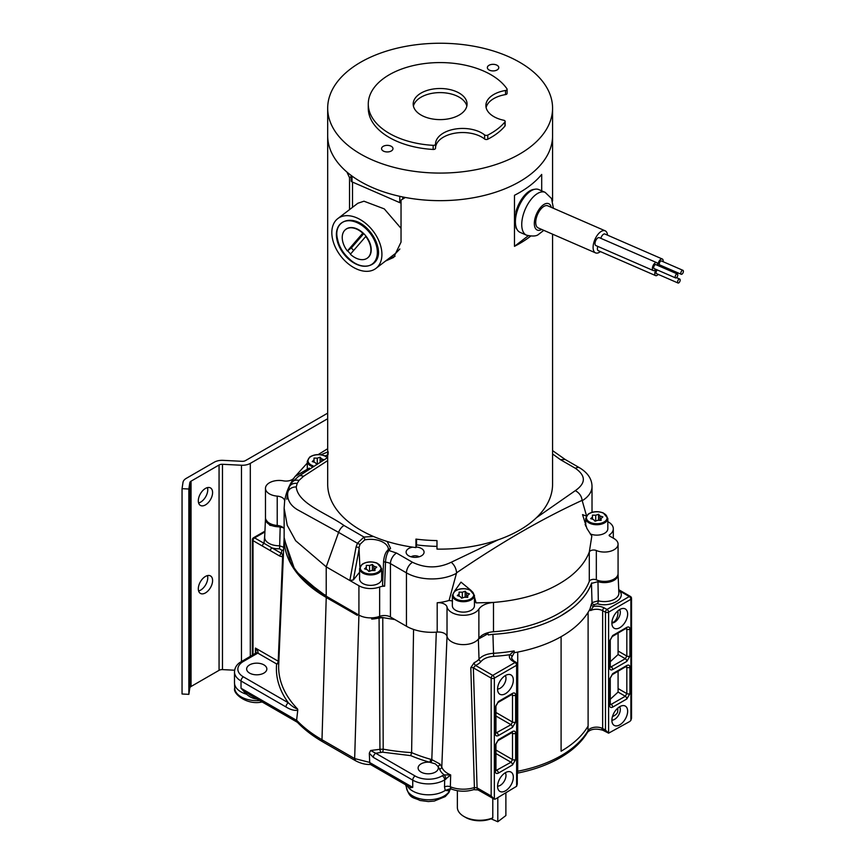 <?xml version="1.0" encoding="UTF-8"?>
<svg xmlns="http://www.w3.org/2000/svg" width="865" height="865" viewBox="0 0 865 865"><rect width="100%" height="100%" fill="white"/><g stroke="black" fill="none" stroke-linecap="round" stroke-linejoin="round"><path stroke-width="1.3" d="M327.684 413.135L245.487 460.602A4.314 2.487 180 0 1 242.059 461.315L223.073 460.353A11.137 6.433 0 0 0 214.228 462.213L186.224 478.388A11.137 6.433 0 0 0 183.002 482.378L182.05 488.671L188.851 489.017L189.803 482.713A4.314 2.487 180 0 1 190.657 481.437A4.314 2.487 180 0 1 191.046 481.178L219.061 465.002A4.314 2.487 180 0 1 222.478 464.289L241.465 465.24A11.137 6.433 0 0 0 250.309 463.381L327.684 418.714M182.05 488.671L182.05 694L188.851 694.346L189.803 688.043A4.314 2.487 0 0 1 190.657 686.767A4.314 2.487 0 0 1 191.046 686.496L219.061 670.332A4.314 2.487 0 0 1 222.478 669.607L234.642 670.224M212.595 580.545A10.099 5.828 120 0 0 210.498 575.928A10.099 5.828 120 0 0 205.459 576.425A10.099 5.828 120 0 0 198.863 585.324A10.099 5.828 120 0 0 200.41 593.412A10.099 5.828 120 0 0 205.459 592.914A10.099 5.828 120 0 0 212.595 580.545M212.595 492.553A10.099 5.828 120 0 0 210.498 487.936A10.099 5.828 120 0 0 205.459 488.433A10.099 5.828 120 0 0 198.863 497.332A10.099 5.828 120 0 0 200.41 505.42A10.099 5.828 120 0 0 205.459 504.911A10.099 5.828 120 0 0 212.595 492.553M188.851 694.346L188.851 489.017M207.47 575.603A10.099 5.828 -60 0 1 207.762 577.766A10.099 5.828 -60 0 1 200.626 590.125A10.099 5.828 -60 0 1 198.604 590.957M207.47 487.601A10.099 5.828 -60 0 1 207.762 489.763A10.099 5.828 -60 0 1 200.626 502.132A10.099 5.828 -60 0 1 198.604 502.954M605.143 230.804L547.772 205.827A12.034 5.914 113.5 0 0 544.82 205.946A12.034 5.914 113.5 0 0 542.971 207.038A12.034 5.914 113.5 0 0 536.192 218.575A12.034 5.914 113.5 0 0 538.171 227.906L595.542 252.872A12.034 5.914 113.5 0 1 593.574 243.541A12.034 5.914 113.5 0 1 600.342 232.015A12.034 5.914 113.5 0 1 602.191 230.923A12.034 5.914 -66.5 0 1 605.143 230.804A12.034 5.914 -66.5 0 1 607.533 235.161M600.429 251.596A12.034 5.914 -66.5 0 1 598.494 252.753A12.034 5.914 113.5 0 1 595.542 252.872M600.84 238.329A4.314 2.119 -66.5 0 1 603.867 234.069A4.314 2.119 -66.5 0 1 604.927 234.026L662.298 259.003A4.314 2.119 -66.5 0 1 663.12 261.706M655.8 269.296A4.314 2.119 -66.5 0 1 654.978 270.107A4.314 2.119 -66.5 0 1 654.318 270.496A4.314 2.119 -66.5 0 1 653.259 270.54L595.877 245.574A4.314 2.119 -66.5 0 1 595.315 241.713A4.314 2.119 -66.5 0 1 598.266 237.713A4.314 2.119 -66.5 0 1 599.326 237.67L656.697 262.636A4.314 2.119 -66.5 0 1 657.519 265.35M658.189 274.378A4.314 2.119 -66.5 0 1 657.357 275.189A4.314 2.119 -66.5 0 1 656.697 275.578A4.314 2.119 -66.5 0 1 655.638 275.621L598.266 250.655A4.314 2.119 -66.5 0 1 597.823 246.417M658.027 265.566A4.314 2.119 -66.5 0 1 661.238 259.035A4.314 2.119 -66.5 0 1 662.298 259.003M661.401 265.663A4.314 2.119 -66.5 0 1 660.579 266.474A4.314 2.119 -66.5 0 1 660.395 266.604M653.259 270.54A4.314 2.119 -66.5 0 1 652.686 266.68A4.314 2.119 -66.5 0 1 655.638 262.679A4.314 2.119 -66.5 0 1 656.697 262.636M655.638 275.621A4.314 2.119 -66.5 0 1 656.167 269.458M681.231 274.292L659.714 264.928A2.152 1.06 -66.5 0 1 659.433 262.992A2.152 1.06 -66.5 0 1 660.914 260.992A2.152 1.06 -66.5 0 1 661.433 260.971L682.95 270.334A2.152 1.06 -66.5 0 1 683.307 272.01A2.152 1.06 -66.5 0 1 682.096 274.075A2.152 1.06 -66.5 0 1 681.761 274.27A2.152 1.06 -66.5 0 1 681.231 274.292A2.152 1.06 -66.5 0 1 680.95 272.356A2.152 1.06 -66.5 0 1 682.42 270.356A2.152 1.06 -66.5 0 1 682.95 270.334M675.63 277.935L654.113 268.572A2.152 1.06 -66.5 0 1 653.832 266.636A2.152 1.06 -66.5 0 1 655.302 264.636A2.152 1.06 -66.5 0 1 655.832 264.614L677.349 273.978A2.152 1.06 -66.5 0 1 677.706 275.654A2.152 1.06 -66.5 0 1 676.495 277.719A2.152 1.06 -66.5 0 1 676.16 277.914A2.152 1.06 -66.5 0 1 675.63 277.935A2.152 1.06 -66.5 0 1 675.349 276A2.152 1.06 -66.5 0 1 676.819 274A2.152 1.06 -66.5 0 1 677.349 273.978M678.019 283.006A2.152 1.06 -66.5 0 1 677.738 281.082A2.152 1.06 -66.5 0 1 679.209 279.081A2.152 1.06 -66.5 0 1 679.739 279.06A2.152 1.06 -66.5 0 1 680.095 280.725A2.152 1.06 -66.5 0 1 678.874 282.79A2.152 1.06 -66.5 0 1 678.549 282.985A2.152 1.06 -66.5 0 1 678.019 283.006L656.503 273.643A2.152 1.06 -66.5 0 1 656.135 272.021A2.152 1.06 -66.5 0 1 657.303 269.956M505.884 793L505.884 815.554L497.797 821.75L497.797 797.671M497.797 821.75L491.028 818.809M357.796 222.132A26.328 17.17 52.6 0 1 378.135 252.472A26.328 17.17 52.6 0 1 376.61 259.857M356.877 222.554A25.658 16.727 52.6 0 1 374.859 241.292A25.658 16.727 52.6 0 1 374.102 262.322A25.658 16.727 52.6 0 1 351.104 261.089A25.658 16.727 52.6 0 1 336.388 234.588A25.658 16.727 52.6 0 1 339.642 224.673A25.658 16.727 52.6 0 1 356.877 222.554M350.617 253.975A17.96 11.71 52.6 0 1 347.676 250.753L347.373 250.991A17.96 11.71 52.6 0 1 345.654 229.474A17.96 11.71 52.6 0 1 362.77 233.204L363.073 232.977A17.96 11.71 52.6 0 1 366.068 236.242L365.765 236.469A17.96 11.71 52.6 0 1 368.641 256.916A17.96 11.71 52.6 0 1 367.495 257.997A17.96 11.71 52.6 0 1 356.575 258.397A17.96 11.71 52.6 0 1 350.368 254.256L365.765 236.469M367.647 257.878A17.96 11.71 -127.4 0 0 367.798 257.759A17.96 11.71 -127.4 0 0 368.944 256.678A17.96 11.71 -127.4 0 0 366.068 236.242M363.073 232.977A17.96 11.71 -127.4 0 0 345.957 229.236A17.96 11.71 -127.4 0 0 345.805 229.355M362.77 233.204L347.373 250.991M363.754 233.626L351.395 247.909L347.676 250.753M351.395 247.909A17.96 11.71 -127.4 0 0 353.655 250.461M382.708 146.672A5.709 3.298 180 0 1 389.077 145.525A5.709 3.298 180 0 1 392.98 148.65A5.709 3.298 180 0 1 391.823 150.64A5.709 3.298 180 0 1 385.455 151.775A5.709 3.298 180 0 1 381.552 148.65A5.709 3.298 180 0 1 382.708 146.672M488.498 65.632A5.709 3.298 180 0 1 494.877 64.497A5.709 3.298 180 0 1 498.781 67.621A5.709 3.298 180 0 1 497.624 69.6A5.709 3.298 180 0 1 491.255 70.746A5.709 3.298 180 0 1 487.352 67.621A5.709 3.298 180 0 1 488.498 65.632M505.149 121.424L505.149 125.533A2.152 1.243 -0 0 1 504.944 126.063L504.944 121.954A2.152 1.243 -0 0 0 505.149 121.424A2.152 1.243 -0 0 0 503.733 120.257A27.129 15.667 180 0 1 485.881 105.53A27.129 15.667 180 0 1 491.342 96.102A27.129 15.667 180 0 1 505.538 90.479L505.538 94.588A27.129 15.667 -0 0 0 491.342 100.21A27.129 15.667 -0 0 0 486.119 107.584M504.944 126.063A71.849 41.477 180 0 1 487.784 139.211A2.152 1.243 -0 0 1 484.605 139.006A27.129 15.667 -0 0 0 440.988 138.778A27.129 15.667 -0 0 0 435.528 148.207L435.528 144.109A27.129 15.667 180 0 1 435.528 144.098A27.129 15.667 180 0 1 440.988 134.68A27.129 15.667 180 0 1 484.605 134.908A2.152 1.243 -0 0 0 487.784 135.102L487.784 139.211M433.16 149.45L433.16 145.342A71.849 41.477 180 0 1 368.274 104.059L368.274 108.168A71.849 41.477 180 0 0 433.16 149.45A2.152 1.243 -0 0 0 435.528 148.207L435.528 144.098M505.538 94.588A2.152 1.243 -0 0 0 506.674 94.134A2.152 1.243 -0 0 0 507.106 93.388L507.106 89.279A2.152 1.243 -0 0 0 506.955 88.825A71.849 41.477 180 0 0 449.789 62.95A71.849 41.477 180 0 0 382.752 79.093A71.849 41.477 180 0 0 368.274 104.059M529.921 147.245A112.439 64.918 -0 0 0 552.573 108.168A112.439 64.918 -0 0 0 475.815 46.602A112.439 64.918 -0 0 0 350.336 69.092A112.439 64.918 -0 0 0 327.684 108.168A112.439 64.918 -0 0 0 404.442 169.724A112.439 64.918 -0 0 0 529.921 147.245M504.944 121.954A71.849 41.477 180 0 1 487.784 135.102M349.536 209.611L349.536 177.714L346.93 172.059A112.439 64.918 180 0 1 327.684 135.74A112.439 64.918 -0 0 0 404.442 197.296A112.439 64.918 -0 0 0 529.921 174.817A112.439 64.918 -0 0 0 552.573 135.74A112.439 64.918 180 0 1 405.307 197.469L401.036 200.129L401.036 242.103L393.683 257.413L385.563 261.025M418.617 94.696A26.945 15.559 180 0 1 448.675 89.311A26.945 15.559 180 0 1 467.068 104.059A26.945 15.559 180 0 1 461.64 113.423A26.945 15.559 180 0 1 431.581 118.808A26.945 15.559 180 0 1 413.189 104.059A26.945 15.559 180 0 1 418.617 94.696M505.538 90.479A2.152 1.243 -0 0 0 506.674 90.025A2.152 1.243 -0 0 0 507.106 89.279M433.16 145.342A2.152 1.243 -0 0 0 435.528 144.109L435.528 148.207M466.841 106.114A26.945 15.559 -0 0 0 446.967 93.117A26.945 15.559 -0 0 0 418.617 98.805A26.945 15.559 -0 0 0 413.416 106.114M351.179 175.454L351.179 180.882A2.152 1.243 -0 0 0 352.033 181.877L399.771 202.648L399.771 196.333M401.036 202.897A2.152 1.243 180 0 1 399.771 202.648M401.036 228.349L384.276 208.887L363.96 201.21L357.829 203.264L337.804 218.596A31.367 20.446 52.6 0 1 365.527 223.235A31.367 20.446 52.6 0 1 381.919 254.397A31.367 20.446 52.6 0 1 375.94 268.399A31.367 20.446 52.6 0 1 348.227 263.771A31.367 20.446 52.6 0 1 331.825 232.599A31.367 20.446 52.6 0 1 337.804 218.596M352.509 207.34L352.509 182.083M515.972 226.684L515.972 227.798A22.458 11.04 113.5 0 0 517.021 229.398M327.684 108.168L327.684 484.205A112.439 64.918 0 0 0 372.447 536.041A112.439 64.918 0 0 0 415.946 547.599L415.946 539.1A112.439 64.918 0 0 0 436.987 540.593L436.987 549.102A112.439 64.918 0 0 0 552.573 484.205L552.573 234.166M530.613 236.167A112.439 64.918 180 0 1 514.47 246.33L514.47 195.295A112.439 64.918 0 0 0 541.695 174.438L541.695 190.851M436.987 546.366A107.725 62.194 180 0 1 416.53 544.885L415.946 547.599M416.53 544.885L416.53 539.165M395.078 256.235L388.439 258.83M404.777 197.361L401.036 200.129M528.255 235.777L514.47 246.33M515.572 224.597A21.539 10.585 -66.5 0 1 515.972 213.385L515.972 211.525A22.458 11.04 113.5 0 1 534.451 189.338M351.179 176.46L349.536 177.714M375.94 268.399L395.965 253.056L399.846 248.99M366.209 227.571C372.318 233.388 376.232 240.038 377.94 247.509C382.071 265.652 363.268 273.026 348.692 258.289A24.707 16.111 52.6 0 1 337.61 239.464C332.636 220.932 351.482 213.644 366.209 227.571M531.759 190.419A23.355 11.472 113.5 0 0 516.773 212.509A23.355 11.472 113.5 0 0 520.135 232.393L526.482 235.161A23.355 11.472 -66.5 0 1 523.109 215.266A23.355 11.472 -66.5 0 1 538.095 193.176A23.355 11.472 -66.5 0 1 545.112 192.333L538.776 189.576A23.355 11.472 113.5 0 0 531.759 190.419M359.894 567.008L358.964 547.556L360.089 544.247A2.152 0.573 -158.5 0 1 357.45 543.274L338.593 532.386A8.618 4.974 -60 0 1 344 525.488C327.229 513.367 297.809 503.852 296.252 486.952L297.192 483.405A8.618 6.823 -156.3 0 0 289.299 486.984L287.688 493.039C287.191 499.916 290.413 505.452 297.365 509.658L338.593 532.386L326.213 566.845L295.657 540.733L287.223 525.304L284.142 508.198L284.617 501.462C285.753 493.385 288.899 485.535 294.057 477.913L295.084 476.442L308.892 468.343M327.684 452.017L320.915 454.774M318.169 454.59L327.684 448.708M327.684 457.531L298.501 476.345A8.618 5.46 -125.4 0 1 303.485 476.334L327.684 460.591M295.408 476.161L307.291 463.045M325.067 455.952L327.684 454.893M328.04 454.622L328.224 451.8M309.292 468.106L295.408 476.15M284.617 501.462A8.618 4.974 0 0 0 284.639 501.062A8.618 4.974 0 0 0 282.12 497.537A8.618 4.974 0 0 0 277.222 496.132A13.656 7.882 180 0 1 265.479 488.325A13.656 7.882 180 0 1 283.363 480.832A8.618 4.974 0 0 0 292.911 479.091L294.057 477.913M284.142 508.328L284.142 537.533L290.413 561.785C297.182 574.219 309.605 587.292 326.213 595.542L326.213 566.845L349.838 580.501L353.342 579.961L359.591 572.219M416.076 547.015A8.985 5.19 180 0 1 421.439 548.496A8.985 5.19 180 0 1 423.677 553.687A8.985 5.19 180 0 1 409.686 556.303A8.985 5.19 180 0 1 408.734 555.827A8.985 5.19 180 0 1 406.496 553.687A8.985 5.19 180 0 1 412.713 547.167M536.419 517.724L575.312 490.639C585.973 483.211 586.005 475.772 575.398 468.3L560.488 459.693L552.573 453.974M358.964 547.556L356.11 546.853L357.45 543.274L363.992 537.035L373.507 536.495M387.196 541.479L390.558 548.324L388.417 549.729M388.72 548.929L387.142 550.886A2.152 1.6 38.9 0 1 388.818 550.475L396.538 553.049L412.54 562.293C425.461 568.424 438.35 568.402 451.238 562.25L498.154 539.814M284.142 528.71A8.618 4.974 0 0 0 282.12 526.871A8.618 4.974 0 0 0 277.222 525.466A13.656 7.882 180 0 1 265.479 517.659L265.479 488.325M607.825 521.66A16.521 9.537 180 0 1 608.463 522.017A16.521 9.537 180 0 1 613.307 528.764A16.521 9.537 180 0 1 609.976 534.505A16.521 9.537 180 0 1 609.468 534.873A1.438 0.833 0 0 0 609.133 535.403A1.438 0.833 0 0 0 609.555 535.986L614.074 538.603A13.656 7.882 180 0 1 618.075 544.172L618.075 573.506A13.656 7.882 180 0 1 615.318 578.252A13.656 7.882 180 0 1 596.331 579.853A4.487 2.595 0 0 0 589.292 581.388A112.082 64.713 180 0 1 569.3 606.495A112.082 64.713 180 0 1 493.493 631.764A17.96 10.369 0 0 0 478.875 638.424L478.875 609.09C481.61 605.316 486.487 603.1 493.493 602.429L493.493 631.764M447.021 636.348A8.618 4.974 0 0 0 444.567 633.494A8.618 4.974 0 0 0 437.193 632.088L437.193 602.754A8.618 4.974 180 0 1 444.567 604.159A8.618 4.974 180 0 1 447.021 607.014L447.021 636.348A16.521 9.537 180 0 0 459.207 644.306A16.521 9.537 180 0 0 476.593 640.814A16.521 9.537 0 0 0 478.875 638.424M437.193 632.088A35.919 20.738 180 0 1 406.442 626.238L390.439 616.994A8.618 4.974 0 0 0 379.649 616.334A16.565 9.569 180 0 1 358.921 615.08L326.213 596.18L302.966 578.555M379.649 616.334L379.649 587.011A16.565 9.569 180 0 1 358.921 585.746L349.838 580.501L356.11 546.853M419.136 556.79A5.525 3.19 0 0 0 418.995 556.714A5.525 3.19 0 0 0 411.037 556.79M560.488 459.693L565.083 459.434L579.712 467.879A8.618 4.974 -60 0 0 575.398 468.3M586.524 515.843L582.123 500.348C581.572 496.088 579.301 492.855 575.312 490.639M451.238 562.25C454.417 564.996 456.201 568.521 456.579 572.814C502.23 541.782 541.879 518.892 582.123 500.348M437.193 602.754A35.919 20.738 0 0 0 449.086 600.44L456.579 572.814M390.558 548.324L388.818 550.475C386.86 553.643 385.747 557.557 385.498 562.196A8.618 4.974 180 0 1 390.439 563.612L406.442 572.857A35.919 20.738 -0 0 0 456.525 573.268M344 525.488L363.992 537.035A2.152 0.584 78.5 0 1 364.716 539.911A17.787 10.272 180 0 1 388.417 549.307M360.089 544.247L364.716 539.911M379.649 587.011A8.618 4.974 180 0 1 384.622 586.211L385.498 562.196A2.152 1.254 2.6 0 1 383.628 560.866L383.628 560.866C384.276 556.011 385.444 552.681 387.142 550.886M478.875 609.09A16.521 9.537 0 0 1 476.593 611.49A16.521 9.537 180 0 1 459.207 614.972A16.521 9.537 180 0 1 447.021 607.014M589.292 581.388L589.292 552.054C585.756 561.255 579.096 569.624 569.3 577.16C549.956 591.509 524.687 599.932 493.493 602.429L476.118 602.883A13.656 7.882 0 0 0 474.442 601.11M586.351 516.113L582.523 514.589L586.946 528.526L591.822 536.105L589.292 552.054A4.487 2.595 180 0 1 596.331 550.518L596.331 579.853M618.075 544.172A13.656 7.882 180 0 1 615.318 548.918A13.656 7.882 180 0 1 596.331 550.518M381.681 571.884A16.521 9.537 180 0 1 383.098 572.716M382.741 584.437C382.319 585.41 382.946 586.005 384.622 586.211M449.086 600.44L452.525 600.97M454.341 591.465L461.002 582.123L471.187 590.568M474.442 596.969L476.118 602.883M585.086 524.698A13.656 7.882 180 0 1 585.735 524.125M618.043 574.068A13.656 7.882 180 0 1 618.086 574.706A13.656 7.882 180 0 1 617.491 577.009A13.656 7.882 180 0 1 597.975 581.669L591.476 583.399A112.082 64.713 180 0 1 561.093 615.696L571.332 608.928C581.28 601.305 587.995 592.839 591.465 583.54L592.028 602.591L598.31 600.807A2.249 0.778 -74.9 0 1 597.358 603.748L594.212 604.646A2.249 1.795 21 0 1 592.028 602.591A112.872 65.167 0 0 1 591.325 604.3L589.973 609.079A112.947 65.21 180 0 1 572.024 629.493A112.947 65.21 180 0 1 514.459 652.675L514.124 650.913L509.788 654.719A2.249 1.762 25.8 0 1 511.95 656.903L514.502 652.102M617.491 577.009L618.086 574.706M591.725 582.934L591.465 583.54M489.266 634.78L488.379 634.986A17.949 10.369 180 0 1 489.266 634.78L492.931 634.337L493.623 656.362C487.892 656.805 483.697 658.503 481.048 661.476A19.56 11.299 180 0 1 475.566 665.455L473.35 667.845L477.091 787.874L474.398 787.528A4.487 1.795 72.1 0 1 474.409 787.658A4.487 1.795 -107.9 0 1 473.588 789.669L473.588 789.669C466.019 791.929 458.612 791.713 451.389 789.021L449.162 789.237A4.487 3.33 38.4 0 0 448.6 790.815L445.237 790.415L450.806 788.534L451.389 789.021M394.786 619.502A143.698 82.964 180 0 1 382.773 617.545A4.487 2.595 180 0 0 379.075 617.772A16.521 9.537 180 0 1 371.701 619.08L382.752 617.599L394.916 619.578M284.131 538.765L284.131 538.808A143.698 82.964 180 0 0 326.235 597.445L338.604 604.57L326.213 597.499L295.062 570.576L284.131 538.808A143.698 82.964 180 0 1 284.142 537.727M282.304 526.98L280.184 526.785A13.656 7.882 180 0 1 265.458 518.924A13.656 7.882 180 0 1 265.523 518.211M283.223 527.65L269.837 525.282L265.458 518.924M600.029 520.352L600.029 515.972L602.883 516.902L601.088 518.492L601.121 520.384L597.845 520.276L595.012 521.238L593.531 519.551L590.676 518.622L592.471 517.032L592.438 515.14L595.715 515.237L598.548 514.275L598.548 520.298M592.471 519.205L592.471 517.032M601.088 518.492L601.088 520.384M595.715 521L595.715 515.237M600.029 515.972L598.548 514.275M590.254 533.91A11.05 6.379 0 0 0 605.597 532.602A11.05 6.379 0 0 0 607.825 528.764L607.825 518.351A11.05 6.379 180 0 1 605.597 522.19A11.05 6.379 180 0 1 593.271 524.395A11.05 6.379 180 0 1 585.735 518.351L588.092 514.188C592.59 511.345 597.65 510.923 603.283 512.923L607.825 518.351M382.773 617.545L383.195 749.177L379.951 749.306L379.075 617.772M371.647 617.815L371.701 619.08L372.707 617.805M561.093 615.696A112.082 64.713 180 0 1 492.931 634.337M338.604 604.57L357.267 615.329L357.332 614.161M373.885 570.576L373.885 566.197L376.751 567.126L374.945 568.716L374.978 570.608L371.701 570.5L368.868 571.462L367.387 569.776L364.533 568.846L366.328 567.256L366.295 565.353L369.571 565.461L372.404 564.499L372.404 570.522M366.328 569.429L366.328 567.256M374.945 568.716L374.945 570.608M369.571 571.224L369.571 565.461M373.885 566.197L372.404 564.499M359.591 568.565L359.591 578.977A11.05 6.379 0 0 0 367.128 585.032A11.05 6.379 0 0 0 379.465 582.826A11.05 6.379 0 0 0 381.681 578.977L381.681 568.565A11.05 6.379 180 0 1 379.465 572.403A11.05 6.379 180 0 1 367.128 574.62A11.05 6.379 180 0 1 359.591 568.565L361.959 564.413C366.446 561.569 371.518 561.147 377.14 563.147L381.681 568.565M466.646 597.337L466.646 592.957L469.5 593.887L467.706 595.477L467.738 597.369L464.462 597.261L461.629 598.223L460.148 596.536L457.293 595.607L459.088 594.017L459.055 592.114L462.332 592.222L465.165 591.26L465.165 597.283M459.088 596.19L459.088 594.017M467.706 595.477L467.706 597.369M462.332 597.985L462.332 592.222M466.646 592.957L465.165 591.26M452.352 595.325L452.352 605.738A11.05 6.379 0 0 0 459.888 611.793A11.05 6.379 0 0 0 472.214 609.576A11.05 6.379 0 0 0 474.442 605.738L474.442 595.325A11.05 6.379 180 0 1 472.214 599.164A11.05 6.379 180 0 1 459.888 601.38A11.05 6.379 180 0 1 452.352 595.325L454.709 591.173C459.207 588.33 464.267 587.908 469.9 589.908L474.442 595.325M517.281 664.352L517.281 784.058L516.621 786.274L516.621 665.261A2.249 1.298 180 0 0 516.827 665.131A2.249 1.298 180 0 0 517.281 664.352A2.249 2.249 0 0 0 516.221 662.439A2.249 1.341 121.8 0 0 515.032 662.514L492.758 675.381A2.249 1.298 60 0 1 494.348 678.128A2.249 1.298 180 0 1 494.326 678.138A2.249 1.298 180 0 1 491.169 678.128A2.249 1.298 -60 0 1 492.758 675.381L475.566 665.455A2.249 1.146 -114.7 0 1 474.171 662.677A17.322 10.002 0 0 0 477.221 660.871A17.322 10.002 -0 0 0 479.026 659.152C482.043 655.767 486.833 653.81 493.396 653.302A112.872 65.167 0 0 0 514.124 650.913M445.237 790.415L444.513 786.966L444.686 779.862L450.676 774.932L444.221 774.899A24.252 14.002 180 0 1 439.582 769.007L437.895 766.336A10.099 5.828 180 0 1 438.306 767.979A10.099 5.828 180 0 1 436.274 771.494A10.099 5.828 180 0 1 421.071 772.099A10.099 5.828 180 0 1 418.109 767.979A10.099 5.828 180 0 1 429.646 762.216A119.813 69.168 180 0 1 410.756 755.632L382.525 752.182L375.702 753.253L370.631 750.496L369.301 753.188L369.712 762.411L354.661 758.573L321.985 739.748A4.487 2.595 -60 0 0 321.985 739.878L322.915 741.932C312.784 736.083 304.221 729.476 297.214 722.113L296.587 720.329L297.755 710.295C294.251 710.76 290.326 709.646 285.98 706.954A3.363 1.946 -60 0 1 288.369 702.823L243.4 676.863A3.363 1.946 120 0 0 241.021 680.993A22.274 12.856 180 0 1 234.491 671.9C234.696 668.115 236.404 665.034 239.627 662.655L256.127 652.934A3.363 1.946 60 0 1 257.813 653.107C258.548 652.307 257.748 650.621 255.435 648.069L256.051 652.988M630.877 720.35A4.487 2.595 120 0 1 629.288 721.756L608.603 733.174L608.603 612.16L630.877 599.304A2.249 1.298 180 0 0 631.082 599.164A2.249 1.298 180 0 0 631.537 598.385L631.537 718.166L630.877 720.35L630.877 599.304A2.249 1.298 -120 0 0 629.288 596.547L607.014 609.414A2.249 1.298 60 0 1 608.603 612.16A2.249 1.298 180 0 1 605.478 612.193L602.646 610.668A2.249 1.254 -61.7 0 1 604.181 607.89L607.014 609.414A2.249 1.254 118.3 0 0 605.478 612.193L605.478 730.071L608.603 733.174L603.575 730.601A4.487 2.498 118.3 0 1 602.646 728.535L605.478 730.071M445.821 779.333A3.363 1.308 -107.3 0 0 444.221 774.899L442.231 775.786A3.363 2 -121.4 0 1 444.686 779.862A22.274 12.856 180 0 1 415.081 781.311A22.274 12.856 0 0 1 412.735 780.133A3.363 1.946 -60 0 1 415.124 776.002A18.9 10.91 0 0 0 417.103 777.008A18.9 10.91 0 0 0 442.231 775.786M516.621 786.274L495.926 798.752A4.487 2.595 -60 0 1 494.348 799.173L478.021 789.929A4.487 2.595 -60 0 1 477.091 787.874L491.169 795.995L491.169 678.128L473.35 667.845A2.249 1.243 178.2 0 0 470.809 667.65L474.171 662.677M516.221 662.439L513.572 660.806A2.249 1.341 -58.2 0 0 512.394 660.882L515.032 662.514A2.249 1.298 -120 0 1 516.621 665.261L494.348 678.128L494.348 799.173L491.169 795.995M447.021 636.164L441.788 766.995L439.853 763.946A2.249 1.6 136 0 1 437.895 766.336L435.344 763.86L429.646 762.216A2.249 0.8 -74.4 0 0 430.619 759.275L431.808 759.621L436.295 632.153M408.702 787.82L407.469 785.69L412.735 787.388L408.777 787.95L406.399 784.815M408.777 787.95A22.274 12.856 0 0 0 412.735 791.053A22.274 12.856 0 0 0 415.081 792.221A22.274 12.856 180 0 0 445.194 790.459M444.513 786.966A4.487 2.498 -178.3 0 1 450.341 786.782L450.806 788.534M401.911 781.138L407.469 785.69M234.491 671.9L234.491 682.82A22.274 12.856 0 0 0 234.501 683.134A22.274 12.856 0 0 0 241.021 691.913A22.274 12.856 0 0 0 243.357 693.081A22.274 12.856 180 0 0 246.395 694.195L241.021 688.237L250.028 694.963L297.409 722.318M257.954 699.104C253.802 698.952 249.996 697.32 246.536 694.195L246.395 694.195M246.536 694.195L247.174 693.146M264.798 672.494A10.099 5.828 180 0 1 249.607 673.111A10.099 5.828 180 0 1 246.644 668.991A10.099 5.828 180 0 1 252.883 663.606A10.099 5.828 180 0 1 263.879 664.861A10.099 5.828 180 0 1 266.842 668.991A10.099 5.828 180 0 1 264.798 672.494M278.865 662.266L278.216 661.217A2.249 1.298 -60 0 1 276.627 663.963A2.249 1.827 -174.6 0 0 278.779 662.709M255.435 653.345L255.435 648.069L278.216 661.217L282.617 556.833L279.838 556.119L270.388 550.659A2.249 1.298 -60 0 1 271.978 547.913L264.041 543.328L264.809 534.246M279.838 556.119A2.249 1.298 -60 0 1 281.428 553.373L271.978 547.913A16.684 9.634 180 0 0 279.59 548.832L280.173 527.38M450.124 774.899A2.249 1.103 113.5 0 0 450.146 774.705A22.014 12.705 -0 0 0 450.676 774.932L450.341 786.782A22.512 12.997 180 0 0 474.398 787.528L470.809 667.65M270.388 550.659L262.452 546.085A2.249 1.298 -60 0 1 264.041 543.328L254.613 537.889L264.906 531.943M619.762 609.511A11.137 6.433 -60 0 1 623.46 608.441A11.137 6.433 -60 0 1 627.644 614.063A11.137 6.433 -60 0 1 619.762 627.698A11.137 6.433 -60 0 1 612.809 626.887A11.137 6.433 -60 0 1 619.762 609.511M611.89 622.995A8.099 4.671 120 0 0 614.572 622.216A8.099 4.671 120 0 0 620.302 612.301A8.099 4.671 120 0 0 619.632 609.587M617.902 611.014C618.248 615.556 616.972 619.189 614.063 621.903L611.912 622.508M619.762 706.662A11.137 6.433 -60 0 1 623.46 705.591A11.137 6.433 -60 0 1 627.644 711.214A11.137 6.433 -60 0 1 619.762 724.848A11.137 6.433 -60 0 1 612.809 724.037A11.137 6.433 -60 0 1 619.762 706.662M611.89 720.145A8.099 4.671 120 0 0 614.572 719.366A8.099 4.671 120 0 0 620.302 709.451A8.099 4.671 120 0 0 619.632 706.737M617.902 708.165L617.632 712.252A13.656 7.882 0 0 1 612.452 716.598M609.598 679.036L612.701 673.651L626.822 665.499C628.704 664.634 629.742 665.239 629.936 667.293L629.936 693.568L626.822 698.963A2.249 1.298 -120 0 0 625.298 696.238L611.177 704.391A2.249 1.298 60 0 1 612.701 707.116C610.831 707.97 609.793 707.375 609.598 705.321L609.598 679.036A2.249 1.298 0 0 0 610.258 678.117L612.236 674.678L626.357 666.331M612.701 673.651A2.249 1.298 60 0 1 612.236 674.678M626.822 665.499A2.249 1.298 60 0 1 626.357 666.526M629.936 667.293A2.249 1.298 180 0 1 626.822 667.326L626.822 693.6L625.298 696.238L618.086 692.076L610.258 699.266M629.936 693.568A2.249 1.298 180 0 1 626.822 693.6L618.086 688.562M609.598 705.321A2.249 1.298 0 0 0 610.258 704.402L610.085 704.488M618.745 590.308L619.502 590.892C626.692 598.537 610.647 607.868 597.358 603.748M512.513 764.952L498.391 773.105C496.521 773.97 495.483 773.375 495.288 771.31L495.288 745.035L498.391 739.651L512.513 731.498C514.394 730.633 515.432 731.228 515.626 733.293A2.249 1.298 180 0 1 512.513 733.325L512.513 759.6A2.249 1.298 0 0 0 515.626 759.567L512.513 764.952A2.249 1.298 -120 0 0 510.988 762.238L495.959 770.574M498.391 701.515A2.249 1.298 60 0 1 497.926 702.542L495.948 705.991A2.249 1.298 180 0 1 495.948 705.991A2.249 1.298 180 0 1 495.288 706.9L498.391 701.515L512.513 693.362C514.394 692.497 515.432 693.103 515.626 695.157A2.249 1.298 180 0 1 512.513 695.19L512.513 722.059L510.988 724.697L495.959 733.033M515.626 695.157L515.626 722.026A2.249 1.298 180 0 1 512.513 722.059L495.948 712.49M497.58 688.994A8.099 4.671 120 0 0 500.262 688.216A8.099 4.671 120 0 0 505.993 678.301A8.099 4.671 120 0 0 505.322 675.587M505.452 693.698A11.137 6.433 -60 0 1 498.5 692.887A11.137 6.433 -60 0 1 505.452 675.511A11.137 6.433 -60 0 1 509.15 674.441A11.137 6.433 -60 0 1 513.334 680.052A11.137 6.433 -60 0 1 505.452 693.698M497.58 786.144A8.099 4.671 120 0 0 500.262 785.366A8.099 4.671 120 0 0 505.993 775.451A8.099 4.671 120 0 0 505.322 772.737M505.452 790.848A11.137 6.433 -60 0 1 498.5 790.037A11.137 6.433 -60 0 1 505.452 772.661A11.137 6.433 -60 0 1 509.15 771.591A11.137 6.433 -60 0 1 513.334 777.202A11.137 6.433 -60 0 1 505.452 790.848M439.853 763.946L431.808 759.621A2.249 0.746 -73.7 0 1 430.943 762.368M322.915 741.932L355.58 760.757C360.856 763.503 365.841 764.736 370.523 764.455L369.712 762.541L412.735 787.388L412.735 780.133L373.323 757.372A3.363 1.946 -60 0 1 375.702 753.253L415.124 776.002M282.736 554.487A2.249 1.795 -99.2 0 0 282.617 556.833L283.385 555.135L281.428 553.373A146.736 84.716 180 0 1 281.882 550.27L279.59 548.832M618.778 590.979A2.249 1.654 140.6 0 0 619.502 590.892L629.288 596.547A2.249 1.298 120 0 1 630.412 596.439A2.249 2.249 0 0 1 631.537 598.385M594.212 604.646L593.509 606.387A2.249 1.773 23.4 0 1 591.325 604.3M604.181 607.89A11.223 6.477 180 0 0 593.509 606.387L590.579 610.571L590.006 609.609M481.048 661.476A2.249 1.654 -140.5 0 1 479.026 659.152L478.356 639.062L487.979 633.775A115.013 66.4 180 0 1 484.649 633.883M410.756 755.632L411.61 752.615A117.564 67.881 -0 0 0 430.619 759.275M370.631 750.496L379.951 749.306A2.249 0.778 -105.1 0 0 380.903 752.247M373.323 757.372L369.301 753.188M297.755 710.295L297.647 709.062C294.889 708.197 291.797 706.121 288.369 702.823A151.429 87.43 180 0 1 276.627 663.963L257.813 653.107L243.4 661.433A18.9 10.91 0 0 0 241.67 662.579A18.9 10.91 180 0 0 243.4 676.863M283.623 549.697A2.249 1.827 10.3 0 1 281.882 550.27M283.72 547.296L279.525 545.772A14.445 8.336 0 0 1 270.431 544.096A14.445 8.336 0 0 1 268.907 543.328A14.445 8.336 0 0 1 264.679 537.23L265.458 518.989M588.103 612.344L588.103 726.038A112.082 64.713 0 0 1 561.093 751.209L561.093 636.705M487.979 633.775L488.347 634.953M413.567 629.428L411.61 752.615A149.18 86.132 0 0 1 383.195 749.177A2.249 0.551 -79.7 0 1 382.525 752.182M597.975 581.669L598.31 600.807A14.445 8.336 0 0 0 618.864 593.044L618.086 574.825M512.513 731.498A2.249 1.298 60 0 1 512.048 732.525L512.048 732.331M498.391 773.105A2.249 1.298 -120 0 0 496.867 770.391L495.948 769.785M495.288 771.31A2.249 1.298 0 0 0 495.948 770.401L495.948 744.116L497.926 740.678L512.048 732.525M495.288 745.035A2.249 1.298 -0 0 0 495.948 744.116M498.391 739.651A2.249 1.298 60 0 1 497.926 740.678M512.513 693.362A2.249 1.298 60 0 1 512.048 694.39L512.048 694.195M515.626 722.026L512.513 727.411A2.249 1.298 -120 0 0 510.988 724.697L495.948 716.015M512.513 727.411L498.391 735.564A2.249 1.298 -120 0 0 496.867 732.85L495.948 732.233M498.391 735.564C496.521 736.429 495.483 735.823 495.288 733.769A2.249 1.298 0 0 0 495.948 732.85L495.948 705.991M497.926 702.542L512.048 694.39M609.598 640.911L612.701 635.515L626.822 627.363C628.704 626.509 629.742 627.103 629.936 629.169L629.936 656.027L626.822 661.411A2.249 1.298 -120 0 0 625.298 658.698L611.177 666.85A2.249 1.298 60 0 1 612.701 669.564C610.831 670.429 609.793 669.834 609.598 667.769L609.598 640.911A2.249 1.298 0 0 0 610.258 639.992L612.236 636.554L626.357 628.195M612.701 635.515A2.249 1.298 60 0 1 612.236 636.554M626.822 627.363A2.249 1.298 60 0 1 626.357 628.401M629.936 629.169A2.249 1.298 180 0 1 626.822 629.19L626.822 656.059L625.298 658.698L618.086 654.535L610.258 661.725M629.936 656.027A2.249 1.298 180 0 1 626.822 656.059L618.086 651.021M609.598 667.769A2.249 1.298 0 0 0 610.258 666.85L610.085 666.947M618.086 633.18L618.086 654.535M492.791 817.868L490.985 818.831A20.284 11.71 180 0 1 467.587 818.42A20.284 11.71 0 0 1 465.457 817.338L463.932 816.463A22.447 12.953 0 0 0 466.289 817.652A22.447 12.953 0 0 0 492.791 817.868L492.791 798.46M457.358 790.697L457.358 807.304A22.447 12.953 0 0 0 463.932 816.463M316.244 463.802L315.087 462.472L312.222 461.542L314.027 459.953L313.995 458.061L317.271 458.169L320.104 457.196L320.104 461.413M314.027 462.126L314.027 459.953M317.271 463.164L317.271 458.169M321.585 460.504L321.585 458.893L323.305 459.456M321.585 458.893L320.104 457.196M250.309 656.297L250.309 463.381M241.465 465.24L241.465 661.411M222.478 669.607L222.478 464.289M219.061 465.002L219.061 670.332M191.046 686.496L191.046 481.178M189.803 482.713L189.803 688.043M484.605 134.908L484.605 139.006M402.787 198.777L402.787 196.971M352.033 176.082L352.033 181.877M541.706 229.441A14.37 7.061 -66.5 0 1 541.555 229.528A14.37 7.061 -66.5 0 1 534.44 221.483A14.37 7.061 -66.5 0 1 544.388 204.205A14.37 7.061 -66.5 0 1 551.308 207.373M296.252 486.952A8.618 7.028 -174.4 0 0 287.688 493.039M289.299 486.984L292.229 482.14L298.501 476.345M297.192 483.405L298.998 480.432A8.618 6.412 -141.8 0 0 292.229 482.14M298.998 480.432L303.485 476.334M277.222 525.466L277.222 496.132M355.58 760.757L354.65 758.702A4.487 2.606 120.2 0 1 354.661 758.573L358.921 615.08L358.921 585.746M326.213 595.542L326.213 596.18M353.342 579.961L359.245 548.248M582.188 500.738A35.919 20.738 -0 0 0 592.017 486.487C591.93 479.069 587.832 472.863 579.712 467.879M412.54 562.293A8.618 4.974 120 0 0 406.442 572.857L406.442 626.238M396.538 553.049A8.618 4.974 120 0 0 390.439 563.612L390.439 616.994M609.468 534.873L609.468 535.932M326.235 597.445L321.985 739.748A149.677 86.413 180 0 1 296.598 720.199M280.184 526.785L280.184 527.38M603.002 512.999A10.326 5.958 180 0 1 605.024 521.346A10.326 5.958 180 0 1 590.568 522.525A10.326 5.958 180 0 1 588.535 514.167A10.326 5.958 180 0 1 603.002 512.999M376.859 563.223A10.326 5.958 180 0 1 378.881 571.57A10.326 5.958 180 0 1 364.425 572.749A10.326 5.958 180 0 1 362.392 564.391A10.326 5.958 180 0 1 376.859 563.223M469.608 589.984A10.326 5.958 180 0 1 471.641 598.331A10.326 5.958 180 0 1 457.174 599.51A10.326 5.958 180 0 1 455.152 591.152A10.326 5.958 180 0 1 469.608 589.984M261.857 701.796A4.487 0.876 81.9 0 1 261.619 702.066C246.287 705.321 232.393 693.027 234.718 688.216A22.058 12.737 0 0 0 241.173 696.909A22.058 12.737 180 0 0 243.487 698.066A22.058 12.737 0 0 0 259.662 700.52M253.023 654.74L253.023 540.636A2.249 1.298 180 0 1 252.364 539.717L252.364 655.119M262.452 546.085L253.023 540.636A2.249 1.298 -60 0 1 254.613 537.889A2.249 1.298 60 0 0 253.488 537.771A2.249 2.249 0 0 0 252.364 539.717M412.886 796.049A22.058 12.737 -0 0 0 415.211 797.206A22.058 12.737 0 0 0 446.102 794.708A22.058 12.737 0 0 0 450.319 788.837L448.913 792.578L445.248 796.589L434.284 801.055L428.348 801.552L419.979 800.471C413.697 797.162 409.632 799.228 406.442 787.355A22.058 12.737 0 0 0 412.886 796.049M449.8 788.923A22.122 12.77 180 0 1 448.6 790.815M241.713 661.26A3.363 1.946 60 0 1 243.4 661.433M439.582 769.007A2.249 1.795 161.3 0 0 441.788 766.995A22.014 12.705 -0 0 0 447.832 773.537A22.014 12.705 -0 0 0 450.146 774.705M626.52 666.45L626.822 667.326L625.827 666.839M610.258 703.786L611.177 704.391L610.268 704.575M626.822 698.963L612.701 707.116M517.281 773.148A4.487 1.179 -101 0 0 517.724 771.256A8.985 5.19 -0 0 0 517.281 771.342M512.394 660.882A11.223 6.477 180 0 1 509.788 654.719A115.121 66.464 180 0 1 493.623 656.362M513.572 660.806L511.626 658.287A8.985 5.19 180 0 1 511.95 656.903M515.626 733.293L515.626 759.567M285.98 706.954L241.021 680.993L241.021 688.237L296.587 720.329M517.151 773.202C538.636 768.942 556.411 761.503 570.478 750.907C577.852 745.262 583.572 739.002 587.638 732.114A4.487 3.471 -149.6 0 0 588.016 730.676A112.082 64.713 180 0 1 571.332 748.895A112.082 64.713 180 0 1 517.724 771.256L517.724 652.069M590.579 610.571A8.985 5.19 180 0 1 602.646 610.668L602.646 728.535A8.985 5.19 0 0 0 601.932 728.189A8.985 5.19 0 0 0 588.016 730.676L588.016 726.189M603.575 730.601L602.84 730.244A4.487 2.206 -66.5 0 1 601.932 728.189M284.142 537.533L278.692 664.871A149.18 86.132 0 0 0 297.647 709.062M512.21 732.439L512.513 733.325L511.518 732.828M495.948 750.041L512.513 759.6L510.988 762.238L495.948 753.556M495.288 733.769L495.288 706.9M512.21 694.314L512.513 695.19L511.518 694.703M626.822 661.411L612.701 669.564M626.52 628.314L626.822 629.19L625.827 628.704M610.258 666.245L611.177 666.85L610.268 667.034M313.033 465.803A10.326 5.958 180 0 1 310.081 457.098A10.326 5.958 180 0 1 324.548 455.92A10.326 5.958 180 0 1 326.829 457.293M311.941 466.473A11.05 6.379 180 0 1 307.291 461.272L309.648 457.109C314.146 454.266 319.207 453.844 324.84 455.844L327.067 457.153M679.739 279.06L676.549 277.665M552.573 108.168L552.573 201.048M526.482 235.161C532.526 236.523 536.592 236.242 538.657 234.307L543.793 230.35M553.405 208.281L551.556 198.539L545.112 192.333M287.721 492.682L286.791 499.235M552.573 450.6L565.256 459.531M613.307 528.764L613.307 538.16M592.017 512.307L592.017 486.487M382.535 584.935L383.628 560.866M585.735 526.136L585.735 518.351M262.192 701.98L261.619 702.066M256.094 652.221L255.954 653.097M406.442 787.355L405.588 784.771L370.274 764.39M234.718 688.216L234.501 683.134M478.021 789.929L473.588 789.669M253.488 537.771L264.939 531.164M610.258 704.402L610.258 678.117M618.724 589.681L630.412 596.439M602.84 730.244C596.072 728.319 591 728.946 587.638 732.114M610.258 666.85L610.258 639.992M618.086 671.305L618.086 692.043M307.291 469.241L307.291 461.272"/></g></svg>
